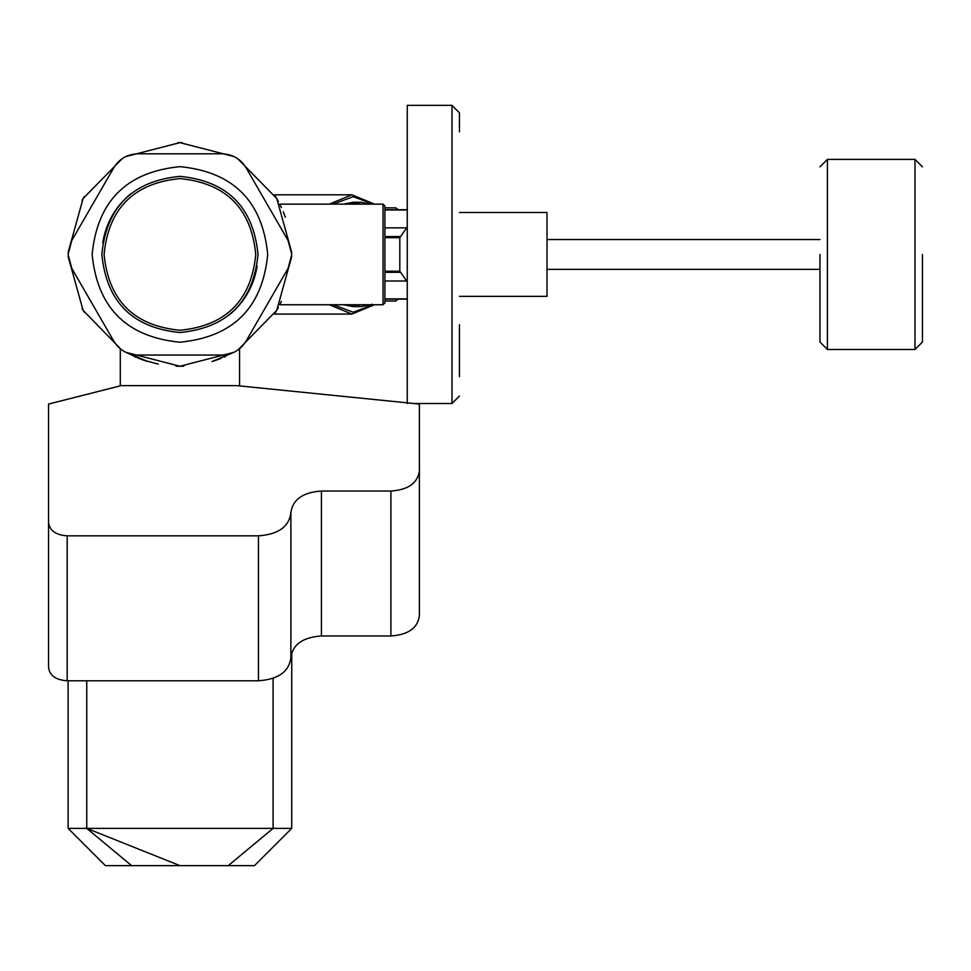 <?xml version="1.0" encoding="UTF-8"?>
<svg xmlns="http://www.w3.org/2000/svg" width="971" height="971" viewBox="0 0 971 971"><rect width="100%" height="100%" fill="white"/><g stroke="black" fill="none" stroke-linecap="round" stroke-linejoin="round"><path stroke-width="1.46" d="M48.55 522.653C49.655 530.664 55.869 535.057 67.181 535.834L258.456 535.834C278.337 534.438 289.152 526.695 290.887 512.627C292.696 499.519 302.879 492.321 321.425 491.035L390.9 491.035C408.196 489.845 417.688 483.133 419.375 470.911L419.375 404.07L236.754 385.621L121.229 385.621L48.55 404.07L48.55 667.599C49.655 675.598 55.869 679.991 67.181 680.78L258.456 680.78L258.456 535.834M258.456 680.78C278.337 679.372 289.152 671.641 290.887 657.561L290.887 512.627L290.887 657.561C292.696 644.453 302.879 637.255 321.425 635.981L390.9 635.981C408.196 634.779 417.688 628.067 419.375 615.845L419.375 470.911M459.441 212.503L547.025 212.503L547.025 296.361L459.441 296.361M213.402 361.115L221.145 358.372L213.402 361.115M224.277 357.073L225.697 356.442L224.277 357.073M177.887 366.225L179.659 366.237M146.451 361.115L138.707 358.372L146.451 361.115M135.576 357.073L134.156 356.442L135.576 357.073M213.147 361.188L216.691 360.023L213.147 361.188M182.718 366.201L180.108 366.237L182.718 366.201M179.744 366.237L177.135 366.201L179.744 366.237M146.706 361.188L143.162 360.023L146.706 361.188M333.15 304.748L353.226 312.201L373.289 304.748M374.539 304.748L351.903 314.07L329.278 304.748M329.278 204.128L351.903 194.807L374.539 204.128M373.289 204.128L353.226 196.676L333.15 204.128M274.55 313.985L278.349 307.467M278.349 201.41L274.55 194.88M283.277 211.787L285.365 217.261M284.382 214.567L284.127 213.899M371.857 304.748L371.857 304.129M281.396 301.386L279.769 304.748L281.396 301.386M281.396 207.491L279.769 204.128L281.396 207.491M383.035 204.128L384.904 205.986L384.904 302.879L383.035 304.748L383.035 204.128L279.769 204.128M212.018 361.54L233.975 352.315L179.926 366.237L183.786 366.176M291.713 256.575L276.747 310.356L237.677 350.167M176.067 366.176L179.065 366.237M158.164 364.101L143.49 360.132M139.848 358.809L125.878 352.315L147.835 361.54M121.363 349.669L83.105 310.356L68.14 256.575M233.95 352.327L179.926 366.237L125.902 352.327M68.14 252.29L83.105 198.521L122.164 158.71M125.902 156.549L179.926 142.628L233.95 156.549M237.689 158.71L276.747 198.521L291.713 252.29M68.116 680.78L68.116 828.372L105.39 865.634L131.607 865.634L86.759 828.372L179.926 865.634L131.607 865.634M68.116 828.372L273.094 828.372L228.246 865.634L179.926 865.634M273.094 678.304L273.094 828.372L291.737 828.372L254.463 865.634L228.246 865.634M291.737 828.372L291.737 652.524M384.904 271.212L399.809 271.212L399.809 237.664L384.904 237.664M459.441 112.818L459.441 131.789L459.441 112.818L451.988 105.366L407.262 105.366L407.262 403.511M407.262 227.02L399.809 237.664L399.809 271.212L407.262 281.857M459.441 324.775L459.441 376.712M413.804 403.511L451.988 403.511L459.441 396.059M406.667 227.869L384.904 227.869M384.904 209.991L407.262 209.991M400.586 272.305L384.904 272.305M384.904 236.56L400.586 236.56M407.262 298.874L384.904 298.874M384.904 281.007L406.667 281.007M407.262 209.712L384.904 209.712M384.904 299.153L407.262 299.153M395.78 301.022L384.904 301.022L395.78 301.022L398.171 299.153M395.78 207.855L384.904 207.855L395.78 207.855L398.171 209.712M370.898 304.748L361.127 306.618L351.356 304.748M351.356 204.128L361.127 202.259L370.898 204.128M361.127 306.618L353.226 306.618L343.455 304.748M343.455 204.128L353.226 202.259L361.127 202.259M258.007 254.438C253.37 301.86 227.348 327.882 179.926 332.519C132.505 327.882 106.482 301.86 101.846 254.438C106.482 207.017 132.505 180.982 179.926 176.358C227.348 180.982 253.37 207.017 258.007 254.438M104.079 254.438C108.582 300.5 133.864 325.783 179.926 330.274C225.988 325.783 251.271 300.5 255.761 254.438C251.271 208.364 225.988 183.094 179.926 178.591C133.864 183.094 108.582 208.364 104.079 254.438M102.72 242.823L102.72 242.823C106.021 222.76 115.537 206.277 131.255 193.387L131.255 193.387M257.133 266.054L257.133 266.054C253.832 286.117 244.316 302.6 228.598 315.49L228.598 315.49M113.765 341.088C119.336 350.058 127.407 354.718 137.967 355.058L221.886 355.058C232.445 354.718 240.517 350.058 246.088 341.088L288.047 268.409L291.798 254.438L288.047 240.456L246.088 167.789C240.517 158.807 232.445 154.158 221.886 153.806L137.967 153.806C127.407 154.158 119.336 158.807 113.765 167.789L71.805 240.456L68.055 254.438L71.805 268.409L113.765 341.088M92.148 254.438C97.343 307.758 126.606 337.01 179.926 342.217C233.246 337.01 262.498 307.758 267.705 254.438C262.498 201.118 233.246 171.855 179.926 166.66C126.606 171.855 97.343 201.118 92.148 254.438M82.037 308.45L84.21 312.213M84.21 196.664L82.037 200.427M182.087 142.652L177.766 142.652M922.45 254.438L922.45 342.023L922.45 254.438M819.961 254.438L819.961 342.023L819.961 254.438M827.413 349.475L827.413 159.402L914.998 159.402L914.998 349.475L827.413 349.475L819.961 342.023M67.181 535.834L67.181 680.78M390.9 635.981L390.9 491.035M321.425 635.981L321.425 491.035M86.759 680.78L86.759 828.372M451.988 403.511L451.988 105.366M274.502 314.07L351.903 314.07M274.502 194.807L351.903 194.807M239.558 385.912L239.558 349.014M120.295 385.863L120.295 349.014M383.035 304.748L279.769 304.748M547.025 239.534L819.961 239.534M547.025 269.343L819.961 269.343M914.998 349.475L922.45 342.023M914.998 159.402L922.45 166.854M827.413 159.402L819.961 166.854"/></g></svg>
